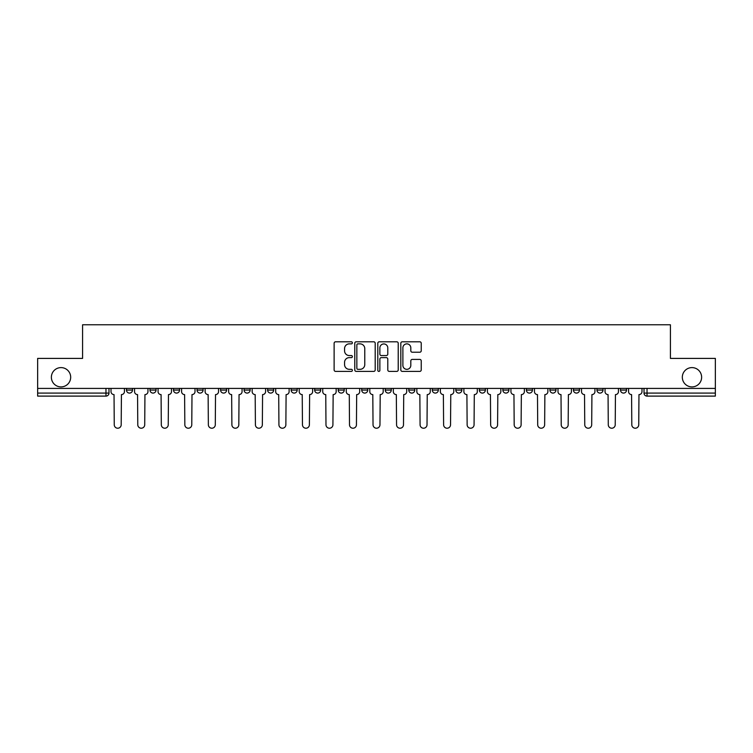 <?xml version="1.0" encoding="UTF-8"?>
<svg xmlns="http://www.w3.org/2000/svg" width="753" height="753" viewBox="0 0 753 753"><rect width="100%" height="100%" fill="white"/><g stroke="black" fill="none" stroke-linecap="round" stroke-linejoin="round"><path stroke-width="1.13" d="M352.376 342.831A1.035 1.035 0 0 0 351.34 341.796L335.612 341.796A1.478 1.478 0 0 0 334.125 343.274L334.125 369.921A1.478 1.478 0 0 0 335.612 371.398L351.34 371.398A1.035 1.035 0 0 0 352.376 370.363A1.035 1.035 0 0 0 351.34 369.328L349.298 369.328A4.734 4.734 0 0 1 344.563 364.584L344.563 362.362A4.734 4.734 0 0 1 349.298 357.628L351.34 357.628A1.035 1.035 0 0 0 352.376 356.593A1.035 1.035 0 0 0 351.34 355.557L349.298 355.557A4.734 4.734 0 0 1 344.563 350.823L344.563 348.601A4.734 4.734 0 0 1 349.298 343.867L351.34 343.867A1.035 1.035 0 0 0 352.376 342.831M682.322 377.253A9.648 9.648 0 0 0 691.979 386.901A9.648 9.648 0 0 0 701.627 377.253A9.648 9.648 0 0 0 691.979 367.605A9.648 9.648 0 0 0 682.322 377.253M51.373 377.253A9.648 9.648 0 0 0 61.021 386.901A9.648 9.648 0 0 0 70.678 377.253A9.648 9.648 0 0 0 61.021 367.605A9.648 9.648 0 0 0 51.373 377.253M620.5 390.073L620.5 388.416L620.5 390.073A3.012 3.012 0 0 0 623.512 393.085A3.012 3.012 0 0 1 620.5 390.073L626.524 390.073A3.012 3.012 0 0 1 623.512 393.085M596.969 390.073L596.969 388.416L596.969 390.073A3.012 3.012 0 0 0 599.99 393.085A3.012 3.012 0 0 1 596.969 390.073L603.002 390.073A3.012 3.012 0 0 1 599.99 393.085M526.394 388.416L526.394 390.073L532.427 390.073A3.012 3.012 0 0 1 529.415 393.085A3.012 3.012 0 0 1 526.394 390.073L526.394 388.416M502.872 388.416L502.872 390.073L508.906 390.073A3.012 3.012 0 0 1 505.884 393.085A3.012 3.012 0 0 1 502.872 390.073L502.872 388.416M385.244 388.416L385.244 390.073L391.278 390.073A3.012 3.012 0 0 1 388.266 393.085A3.012 3.012 0 0 1 385.244 390.073L385.244 388.416M314.669 388.416L314.669 390.073L320.703 390.073A3.012 3.012 0 0 1 317.691 393.085A3.012 3.012 0 0 1 314.669 390.073L314.669 388.416M267.626 388.416L267.626 390.073L273.65 390.073A3.012 3.012 0 0 1 270.638 393.085A3.012 3.012 0 0 1 267.626 390.073L267.626 388.416M244.094 388.416L244.094 390.073L250.128 390.073A3.012 3.012 0 0 1 247.116 393.085A3.012 3.012 0 0 1 244.094 390.073L244.094 388.416M197.051 390.073L197.051 388.416L197.051 390.073A3.012 3.012 0 0 0 200.063 393.085A3.012 3.012 0 0 1 197.051 390.073L203.075 390.073A3.012 3.012 0 0 1 200.063 393.085M149.998 390.073L149.998 388.416L149.998 390.073A3.012 3.012 0 0 0 153.01 393.085A3.012 3.012 0 0 1 149.998 390.073L156.031 390.073A3.012 3.012 0 0 1 153.01 393.085A3.012 3.012 0 0 0 156.031 390.073L156.031 388.416L156.031 390.073M419.76 352.225A1.478 1.478 0 0 0 421.238 350.747L421.238 343.274A1.478 1.478 0 0 0 419.76 341.796L402.29 341.796A1.478 1.478 0 0 0 400.812 343.274L400.812 369.921A1.478 1.478 0 0 0 402.29 371.398L419.76 371.398A1.478 1.478 0 0 0 421.238 369.921L421.238 360.885A1.478 1.478 0 0 0 419.76 359.407L412.286 359.407A1.478 1.478 0 0 0 410.809 360.885L410.809 365.365A3.963 3.963 0 0 1 406.846 369.328A3.963 3.963 0 0 1 402.883 365.365L402.883 347.82A3.963 3.963 0 0 1 406.846 343.867A3.963 3.963 0 0 1 410.809 347.82L410.809 350.747A1.478 1.478 0 0 0 412.286 352.225L419.76 352.225M37.65 388.416L37.65 358.4L82.585 358.4L82.585 324.778L670.415 324.778L670.415 358.4L715.35 358.4L715.35 388.416L37.65 388.416L37.65 393.085L108.978 393.085L108.978 388.416L108.978 393.085A3.012 3.012 0 0 1 105.966 396.106L37.65 396.106L37.65 393.085M375.201 343.274A1.478 1.478 0 0 0 373.723 341.796L356.254 341.796A1.478 1.478 0 0 0 354.776 343.274L354.776 369.921A1.478 1.478 0 0 0 356.254 371.398L373.723 371.398A1.478 1.478 0 0 0 375.201 369.921L375.201 343.274M379.277 341.796L396.746 341.796A1.478 1.478 0 0 1 398.224 343.274L398.224 369.921A1.478 1.478 0 0 1 396.746 371.398L389.263 371.398A1.478 1.478 0 0 1 387.786 369.921L387.786 359.115A1.478 1.478 0 0 0 386.308 357.628L381.347 357.628A1.478 1.478 0 0 0 379.87 359.115L379.87 370.363A1.035 1.035 0 0 1 378.834 371.398A1.035 1.035 0 0 1 377.799 370.363L377.799 343.274A1.478 1.478 0 0 1 379.277 341.796M644.022 388.416L644.022 393.085L715.35 393.085L715.35 396.106L647.034 396.106A3.012 3.012 0 0 1 644.022 393.085M715.35 388.416L715.35 393.085M626.524 388.416L626.524 390.073L626.524 388.416M603.002 388.416L603.002 390.073L603.002 388.416M573.447 388.416L573.447 390.073L579.481 390.073L579.481 388.416L579.481 390.073A3.012 3.012 0 0 1 576.459 393.085A3.012 3.012 0 0 1 573.447 390.073A3.012 3.012 0 0 0 576.459 393.085M555.949 390.073L555.949 388.416L555.949 390.073A3.012 3.012 0 0 1 552.937 393.085A3.012 3.012 0 0 1 549.925 390.073L555.949 390.073A3.012 3.012 0 0 1 552.937 393.085M549.925 388.416L549.925 390.073M532.427 388.416L532.427 390.073M508.906 388.416L508.906 390.073M485.374 388.416L485.374 390.073A3.012 3.012 0 0 1 482.362 393.085A3.012 3.012 0 0 1 479.35 390.073L485.374 390.073M479.35 388.416L479.35 390.073M461.853 388.416L461.853 390.073A3.012 3.012 0 0 1 458.841 393.085A3.012 3.012 0 0 1 455.819 390.073L461.853 390.073A3.012 3.012 0 0 1 458.841 393.085M455.819 388.416L455.819 390.073M438.331 388.416L438.331 390.073A3.012 3.012 0 0 1 435.309 393.085A3.012 3.012 0 0 1 432.297 390.073L438.331 390.073M432.297 388.416L432.297 390.073M414.799 388.416L414.799 390.073A3.012 3.012 0 0 1 411.787 393.085A3.012 3.012 0 0 1 408.775 390.073A3.012 3.012 0 0 0 411.787 393.085M408.775 388.416L408.775 390.073L414.799 390.073M391.278 388.416L391.278 390.073A3.012 3.012 0 0 1 388.266 393.085M367.756 388.416L367.756 390.073A3.012 3.012 0 0 1 364.734 393.085A3.012 3.012 0 0 1 361.722 390.073L367.756 390.073M361.722 388.416L361.722 390.073M344.225 388.416L344.225 390.073A3.012 3.012 0 0 1 341.213 393.085A3.012 3.012 0 0 1 338.201 390.073L344.225 390.073L344.225 388.416M338.201 388.416L338.201 390.073M320.703 388.416L320.703 390.073M297.181 388.416L297.181 390.073A3.012 3.012 0 0 1 294.159 393.085A3.012 3.012 0 0 1 291.147 390.073L297.181 390.073L297.181 388.416M291.147 388.416L291.147 390.073M273.65 390.073L273.65 388.416L273.65 390.073A3.012 3.012 0 0 1 270.638 393.085M250.128 390.073L250.128 388.416L250.128 390.073A3.012 3.012 0 0 1 247.116 393.085M226.606 388.416L226.606 390.073A3.012 3.012 0 0 1 223.585 393.085A3.012 3.012 0 0 1 220.573 390.073A3.012 3.012 0 0 0 223.585 393.085A3.012 3.012 0 0 0 226.606 390.073L226.606 388.416M220.573 388.416L220.573 390.073L226.606 390.073M203.075 388.416L203.075 390.073M179.553 388.416L179.553 390.073A3.012 3.012 0 0 1 176.541 393.085A3.012 3.012 0 0 1 173.519 390.073L179.553 390.073M173.519 388.416L173.519 390.073M132.5 388.416L132.5 390.073A3.012 3.012 0 0 1 129.488 393.085A3.012 3.012 0 0 1 126.476 390.073A3.012 3.012 0 0 0 129.488 393.085A3.012 3.012 0 0 0 132.5 390.073L132.5 388.416M126.476 388.416L126.476 390.073L132.5 390.073M105.966 388.416L105.966 396.106A3.012 3.012 0 0 0 108.978 393.085M357.882 343.867A1.035 1.035 0 0 0 356.847 344.902L356.847 368.292A1.035 1.035 0 0 0 357.882 369.328L360.028 369.328A4.734 4.734 0 0 0 364.772 364.584L364.772 348.601A4.734 4.734 0 0 0 360.028 343.867L357.882 343.867M387.786 347.895A3.963 3.963 0 0 0 383.823 343.942A3.963 3.963 0 0 0 379.87 347.895L379.87 354.079A1.478 1.478 0 0 0 381.347 355.557L386.308 355.557A1.478 1.478 0 0 0 387.786 354.079L387.786 347.895M111.011 388.416L111.011 391.579A3.012 3.012 0 0 0 114.032 394.6L114.258 424.758A3.464 3.464 0 0 0 117.722 428.222A3.464 3.464 0 0 0 121.195 424.758L121.421 394.6A3.012 3.012 0 0 0 124.433 391.579L124.433 388.416M134.542 388.416L134.542 391.579A3.012 3.012 0 0 0 137.554 394.6L137.78 424.758A3.464 3.464 0 0 0 141.253 428.222A3.464 3.464 0 0 0 144.717 424.758L144.943 394.6A3.012 3.012 0 0 0 147.964 391.579L147.964 388.416M158.064 388.416L158.064 391.579A3.012 3.012 0 0 0 161.076 394.6L161.311 424.758A3.464 3.464 0 0 0 164.775 428.222A3.464 3.464 0 0 0 168.239 424.758L168.474 394.6A3.012 3.012 0 0 0 171.486 391.579L171.486 388.416M181.586 388.416L181.586 391.579A3.012 3.012 0 0 0 184.607 394.6L184.833 424.758A3.464 3.464 0 0 0 188.297 428.222A3.464 3.464 0 0 0 191.77 424.758L191.996 394.6A3.012 3.012 0 0 0 195.008 391.579L195.008 388.416M205.117 388.416L205.117 391.579A3.012 3.012 0 0 0 208.129 394.6L208.355 424.758A3.464 3.464 0 0 0 211.828 428.222A3.464 3.464 0 0 0 215.292 424.758L215.518 394.6A3.012 3.012 0 0 0 218.539 391.579L218.539 388.416M228.639 388.416L228.639 391.579A3.012 3.012 0 0 0 231.651 394.6L231.886 424.758A3.464 3.464 0 0 0 235.35 428.222A3.464 3.464 0 0 0 238.814 424.758L239.049 394.6A3.012 3.012 0 0 0 242.061 391.579L242.061 388.416M252.161 388.416L252.161 391.579A3.012 3.012 0 0 0 255.182 394.6L255.408 424.758A3.464 3.464 0 0 0 258.872 428.222A3.464 3.464 0 0 0 262.345 424.758L262.571 394.6A3.012 3.012 0 0 0 265.583 391.579L265.583 388.416M275.692 388.416L275.692 391.579A3.012 3.012 0 0 0 278.704 394.6L278.93 424.758A3.464 3.464 0 0 0 282.403 428.222A3.464 3.464 0 0 0 285.867 424.758L286.093 394.6A3.012 3.012 0 0 0 289.114 391.579L289.114 388.416M299.214 388.416L299.214 391.579A3.012 3.012 0 0 0 302.226 394.6L302.461 424.758A3.464 3.464 0 0 0 305.925 428.222A3.464 3.464 0 0 0 309.389 424.758L309.624 394.6A3.012 3.012 0 0 0 312.636 391.579L312.636 388.416M322.736 388.416L322.736 391.579A3.012 3.012 0 0 0 325.757 394.6L325.983 424.758A3.464 3.464 0 0 0 329.447 428.222A3.464 3.464 0 0 0 332.92 424.758L333.146 394.6A3.012 3.012 0 0 0 336.158 391.579L336.158 388.416M346.267 388.416L346.267 391.579A3.012 3.012 0 0 0 349.279 394.6L349.505 424.758A3.464 3.464 0 0 0 352.978 428.222A3.464 3.464 0 0 0 356.442 424.758L356.668 394.6A3.012 3.012 0 0 0 359.689 391.579L359.689 388.416M369.789 388.416L369.789 391.579A3.012 3.012 0 0 0 372.801 394.6L373.036 424.758A3.464 3.464 0 0 0 376.5 428.222A3.464 3.464 0 0 0 379.964 424.758L380.199 394.6A3.012 3.012 0 0 0 383.211 391.579L383.211 388.416M393.311 388.416L393.311 391.579A3.012 3.012 0 0 0 396.332 394.6L396.558 424.758A3.464 3.464 0 0 0 400.022 428.222A3.464 3.464 0 0 0 403.495 424.758L403.721 394.6A3.012 3.012 0 0 0 406.733 391.579L406.733 388.416M416.842 388.416L416.842 391.579A3.012 3.012 0 0 0 419.854 394.6L420.08 424.758A3.464 3.464 0 0 0 423.553 428.222A3.464 3.464 0 0 0 427.017 424.758L427.243 394.6A3.012 3.012 0 0 0 430.264 391.579L430.264 388.416M440.364 388.416L440.364 391.579A3.012 3.012 0 0 0 443.376 394.6L443.611 424.758A3.464 3.464 0 0 0 447.075 428.222A3.464 3.464 0 0 0 450.539 424.758L450.774 394.6A3.012 3.012 0 0 0 453.786 391.579L453.786 388.416M463.886 388.416L463.886 391.579A3.012 3.012 0 0 0 466.907 394.6L467.133 424.758A3.464 3.464 0 0 0 470.597 428.222A3.464 3.464 0 0 0 474.07 424.758L474.296 394.6A3.012 3.012 0 0 0 477.308 391.579L477.308 388.416M487.417 388.416L487.417 391.579A3.012 3.012 0 0 0 490.429 394.6L490.655 424.758A3.464 3.464 0 0 0 494.128 428.222A3.464 3.464 0 0 0 497.592 424.758L497.818 394.6A3.012 3.012 0 0 0 500.839 391.579L500.839 388.416M510.939 388.416L510.939 391.579A3.012 3.012 0 0 0 513.951 394.6L514.186 424.758A3.464 3.464 0 0 0 517.65 428.222A3.464 3.464 0 0 0 521.114 424.758L521.349 394.6A3.012 3.012 0 0 0 524.361 391.579L524.361 388.416M534.461 388.416L534.461 391.579A3.012 3.012 0 0 0 537.482 394.6L537.708 424.758A3.464 3.464 0 0 0 541.172 428.222A3.464 3.464 0 0 0 544.645 424.758L544.871 394.6A3.012 3.012 0 0 0 547.883 391.579L547.883 388.416M557.992 388.416L557.992 391.579A3.012 3.012 0 0 0 561.004 394.6L561.23 424.758A3.464 3.464 0 0 0 564.703 428.222A3.464 3.464 0 0 0 568.167 424.758L568.393 394.6A3.012 3.012 0 0 0 571.414 391.579L571.414 388.416M581.514 388.416L581.514 391.579A3.012 3.012 0 0 0 584.526 394.6L584.761 424.758A3.464 3.464 0 0 0 588.225 428.222A3.464 3.464 0 0 0 591.689 424.758L591.924 394.6A3.012 3.012 0 0 0 594.936 391.579L594.936 388.416M605.035 388.416L605.035 391.579A3.012 3.012 0 0 0 608.057 394.6L608.283 424.758A3.464 3.464 0 0 0 611.747 428.222A3.464 3.464 0 0 0 615.22 424.758L615.446 394.6A3.012 3.012 0 0 0 618.458 391.579L618.458 388.416M628.567 388.416L628.567 391.579A3.012 3.012 0 0 0 631.579 394.6L631.805 424.758A3.464 3.464 0 0 0 635.278 428.222A3.464 3.464 0 0 0 638.742 424.758L638.968 394.6A3.012 3.012 0 0 0 641.989 391.579L641.989 388.416M647.034 388.416L647.034 396.106"/></g></svg>
